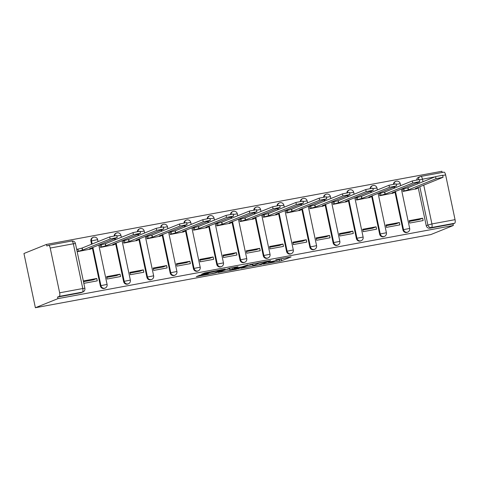 <?xml version="1.0" encoding="UTF-8"?>
<svg xmlns="http://www.w3.org/2000/svg" width="479" height="479" viewBox="0 0 479 479"><rect width="100%" height="100%" fill="white"/><g stroke="black" fill="none" stroke-linecap="round" stroke-linejoin="round"><path stroke-width="0.72" d="M263.348 264.168L281.556 260.762L291.088 256.906L275.772 259.822A5.089 0.335 168.1 0 1 279.071 259.45A5.089 0.335 168.1 0 1 278.784 259.63L277.994 259.947A5.089 0.335 168.1 0 1 271.629 261.492L268.222 262.199L270.898 261.785A5.089 0.335 168.1 0 1 274.198 261.414A5.089 0.335 168.1 0 1 273.904 261.594L273.12 261.911A5.089 0.335 168.1 0 1 266.755 263.456L263.348 264.168M200 275.162L196.306 276.646L215.574 272.97L225.106 269.108L204.802 272.904L201.605 274.192L202.545 274.132L221.597 270.042L215.137 272.701L210.538 273.85L207.06 274.299L208.431 273.677L207.401 273.79L200 275.162M35.38 307.734L57.923 298.645L453.326 225.501L430.783 234.59L35.38 307.734L23.95 253.499L46.493 244.41L441.895 171.266L442.153 172.494M240.913 268.282L261.127 264.546L270.653 260.684L250.355 264.48L240.913 268.282M236.363 269.24L218.047 272.551L229.567 268.21L237.997 266.725L234.075 268.324L235.015 268.264L241.913 266.875L248.008 264.851L238.35 268.755L236.303 268.964M57.923 298.645L57.588 297.064L59.246 296.399A3.239 1.132 -100.5 0 0 59.647 292.807L50.217 248.056A3.239 1.132 -100.5 0 0 48.559 245.302A3.239 1.132 -100.5 0 0 48.487 245.326L46.828 245.99L46.493 244.41M453.326 225.501L452.99 223.921L429.867 228.202A3.239 3.03 -112 0 1 426.214 225.591L418.161 187.379M417.437 183.948L417.179 182.703M423.747 185.133L431.92 223.938L455.05 219.657L445.62 174.913L442.692 175.452M455.05 219.657A3.239 1.132 79.5 0 1 454.649 223.256L431.519 227.531A3.239 3.03 -112 0 1 427.873 224.92L419.82 186.714M452.99 223.921L454.649 223.256M443.883 172.183A3.239 1.132 79.5 0 1 443.961 172.159A3.239 1.132 79.5 0 1 445.62 174.913M403.408 188.9L402.552 189.061L403.049 191.432L416.443 188.774M422.64 218.202L409.216 220.681L409.713 223.058L423.143 220.574L422.64 218.202L419.167 219.598L409.365 221.412M399.366 222.507L385.936 224.992L386.433 227.363L399.863 224.879L399.366 222.507L395.894 223.903L386.092 225.717M380.134 193.205L379.272 193.366L379.769 195.737L393.163 193.079M376.087 226.812L362.663 229.297L363.16 231.668L376.59 229.184L376.087 226.812L372.614 228.214L362.813 230.022M356.855 197.51L355.993 197.671L356.496 200.042L369.89 197.384M352.813 231.118L339.383 233.602L339.88 235.973L353.31 233.489L352.813 231.118L349.341 232.519L339.539 234.333M333.582 201.821L332.719 201.976L333.216 204.347L346.61 201.695M329.534 235.423L316.11 237.907L316.607 240.278L330.037 237.794L329.534 235.423L326.061 236.824L316.26 238.638M310.302 206.126L309.44 206.281L309.943 208.652L323.337 206M306.261 239.728L292.831 242.212L293.328 244.583L306.758 242.099L306.261 239.728L302.788 241.129L292.986 242.943M287.029 210.431L286.167 210.586L286.664 212.963L300.058 210.305M282.981 244.033L269.551 246.517L270.054 248.888L283.484 246.41L282.981 244.033L279.508 245.434L269.707 247.248M263.749 214.736L262.887 214.897L263.39 217.268L276.784 214.61M259.708 248.344L246.278 250.822L246.775 253.199L260.205 250.715L259.708 248.344L256.235 249.739L246.434 251.553M240.476 219.041L239.614 219.202L240.111 221.573L253.505 218.915M236.428 252.649L222.998 255.133L223.501 257.504L236.931 255.02L236.428 252.649L232.956 254.044L223.154 255.858M217.197 223.346L216.334 223.507L216.837 225.878L230.231 223.22M213.155 256.954L199.725 259.438L200.222 261.809L213.652 259.325L213.155 256.954L209.682 258.355L199.881 260.163M193.923 227.651L193.061 227.812L193.558 230.183L206.952 227.525M189.876 261.259L176.446 263.743L176.949 266.114L190.379 263.63L189.876 261.259L186.403 262.66L176.601 264.474M170.644 231.962L169.782 232.117L170.284 234.488L183.679 231.836M166.602 265.564L153.172 268.048L153.669 270.419L167.099 267.935L166.602 265.564L163.129 266.965L153.328 268.779M147.37 236.267L146.508 236.422L147.005 238.793L160.399 236.141M143.323 269.869L129.893 272.353L130.396 274.724L143.826 272.24L143.323 269.869L139.85 271.27L130.048 273.084M124.091 240.572L123.229 240.727L123.732 243.104L137.126 240.446M120.049 274.174L106.619 276.658L107.116 279.029L120.546 276.551L120.049 274.174L116.577 275.575L106.775 277.389M100.818 244.877L99.955 245.038L100.452 247.409L113.846 244.751M96.77 278.485L83.34 280.963L83.843 283.34L97.273 280.856L96.77 278.485L93.297 279.88L83.496 281.694M77.538 249.182L76.676 249.343L77.179 251.714L90.573 249.056M100.345 285.873L100.931 285.634A3.239 3.03 -112 0 0 105.129 288.089L104.542 288.322A3.239 3.03 68 0 1 100.345 285.873L92.291 247.661M91.567 244.23L90.914 241.123L91.501 240.883A3.239 3.03 -112 0 1 93.818 237.171M123.618 281.562L124.211 281.329A3.239 3.03 -112 0 0 128.402 283.778L127.815 284.017A3.239 3.03 68 0 1 123.618 281.562L115.571 243.356M114.846 239.925L114.583 238.68M146.897 277.257L147.484 277.024A3.239 3.03 -112 0 0 151.681 279.473L151.095 279.712A3.239 3.03 68 0 1 146.897 277.257L138.844 239.051M138.12 235.614L137.862 234.375M170.171 272.952L170.763 272.719A3.239 3.03 -112 0 0 174.955 275.168L174.368 275.407A3.239 3.03 68 0 1 170.171 272.952L162.124 234.746M161.399 231.309L161.136 230.07M193.45 268.647L194.037 268.408A3.239 3.03 -112 0 0 198.234 270.863L197.647 271.102A3.239 3.03 68 0 1 193.45 268.647L185.397 230.441M184.672 227.004L184.415 225.759M216.724 264.342L217.316 264.103A3.239 3.03 -112 0 0 221.508 266.558L220.921 266.791A3.239 3.03 68 0 1 216.724 264.342L208.676 226.136M207.952 222.699L207.688 221.454M240.003 260.037L240.59 259.798A3.239 3.03 -112 0 0 244.787 262.252L244.2 262.486A3.239 3.03 68 0 1 240.003 260.037L231.95 221.825M231.225 218.394L230.968 217.149M263.276 255.732L263.869 255.493A3.239 3.03 -112 0 0 268.06 257.947L267.474 258.181A3.239 3.03 68 0 1 263.276 255.732L255.229 217.52M254.505 214.089L254.241 212.844M286.556 251.421L287.143 251.188A3.239 3.03 -112 0 0 291.34 253.636L290.753 253.876A3.239 3.03 68 0 1 286.556 251.421L278.503 213.215M277.778 209.784L277.521 208.539M309.829 247.116L310.422 246.883A3.239 3.03 -112 0 0 314.613 249.331L314.026 249.571A3.239 3.03 68 0 1 309.829 247.116L301.782 208.91M301.057 205.473L300.794 204.234M333.109 242.811L333.695 242.578A3.239 3.03 -112 0 0 337.893 245.026L337.306 245.266A3.239 3.03 68 0 1 333.109 242.811L325.055 204.605M324.331 201.168L324.073 199.929M356.382 238.506L356.975 238.267A3.239 3.03 -112 0 0 361.166 240.721L360.579 240.961A3.239 3.03 68 0 1 356.382 238.506L348.335 200.3M347.61 196.863L347.347 195.618M379.661 234.201L380.248 233.962A3.239 3.03 -112 0 0 384.445 236.416L383.859 236.65A3.239 3.03 68 0 1 379.661 234.201L371.608 195.995M370.884 192.558L370.626 191.313M402.935 229.896L403.528 229.657A3.239 3.03 -112 0 0 407.719 232.111L407.132 232.345A3.239 3.03 68 0 1 402.935 229.896L394.888 191.684M394.163 188.253L393.9 187.008M92.154 243.991L91.501 240.883L97.656 239.668A3.239 3.239 0 0 0 93.273 237.333L92.687 237.566A3.239 3.03 68 0 0 90.914 241.123M114.709 235.728A3.239 3.03 -112 0 1 116.553 233.022L115.966 233.261A3.239 3.03 68 0 0 114.128 235.836M137.982 231.423A3.239 3.03 -112 0 1 139.826 228.717L139.239 228.956A3.239 3.03 68 0 0 137.407 231.531M161.261 227.118A3.239 3.03 -112 0 1 163.105 224.412L162.519 224.651A3.239 3.03 68 0 0 160.681 227.22M184.535 222.813A3.239 3.03 -112 0 1 186.379 220.106L185.792 220.346A3.239 3.03 68 0 0 183.96 222.915M207.814 218.502A3.239 3.03 -112 0 1 209.658 215.801L209.072 216.035A3.239 3.03 68 0 0 207.233 218.61M231.088 214.197A3.239 3.03 -112 0 1 232.932 211.496L232.345 211.73A3.239 3.03 68 0 0 230.513 214.305M254.367 209.892A3.239 3.03 -112 0 1 256.211 207.191L255.624 207.425A3.239 3.03 68 0 0 253.786 210M277.64 205.587A3.239 3.03 -112 0 1 279.485 202.88L278.898 203.12A3.239 3.03 68 0 0 277.066 205.695M300.92 201.282A3.239 3.03 -112 0 1 302.764 198.575L302.177 198.815A3.239 3.03 68 0 0 300.339 201.39M324.193 196.977A3.239 3.03 -112 0 1 326.037 194.27L325.451 194.51A3.239 3.03 68 0 0 323.618 197.079M347.473 192.672A3.239 3.03 -112 0 1 349.317 189.965L348.73 190.205A3.239 3.03 68 0 0 346.892 192.774M370.746 188.361A3.239 3.03 -112 0 1 372.59 185.66L372.003 185.894A3.239 3.03 68 0 0 370.171 188.469M394.025 184.056A3.239 3.03 -112 0 1 395.87 181.355L395.283 181.589A3.239 3.03 68 0 0 393.445 184.164M57.588 297.064L80.717 292.789A3.239 3.03 68 0 0 81.262 292.627L82.921 291.962A3.239 3.03 -112 0 1 82.376 292.118L59.246 296.399M418.371 179.583A3.239 3.03 -112 0 1 420.215 176.619L418.556 177.284A3.239 3.03 68 0 0 416.724 179.859M278.239 259.852L283.652 258.205M247.924 265.456L252.583 264.594M258.259 265.031L267.935 261.348L265.156 261.785A5.089 0.335 168.1 0 0 258.792 263.33L253.128 265.611A5.089 0.335 168.1 0 0 252.834 265.791A5.089 0.335 168.1 0 0 256.133 265.42L258.259 265.031M252.834 265.791L252.505 264.21A5.089 0.335 168.1 0 1 252.792 264.031L253.337 263.815M229.603 268.845L225.148 269.671M230.106 269.922L233.339 269.629L240.129 267.593L234.285 268.563L230.106 269.922L229.77 268.342L229.86 270.078M229.77 268.342L230.561 268.024M402.588 189.235L408.054 187.726L408.485 189.786L403.019 191.289M415.616 189.109L417.676 188.235L415.353 188.516L443.075 177.29L436.004 178.697L408.485 189.786M408.054 187.726L435.567 176.637L442.644 175.236L443.075 177.29M379.308 193.54L384.781 192.031L385.212 194.091L379.739 195.594M392.337 193.414L394.403 192.54L392.073 192.821L419.802 181.595L412.724 183.002L385.212 194.091M384.781 192.031L412.293 180.942L419.37 179.541L419.802 181.595M356.035 197.845L361.501 196.342L361.932 198.396L356.466 199.899M369.064 197.719L371.123 196.845L368.8 197.126L396.522 185.906L389.451 187.307L361.932 198.396M361.501 196.342L389.014 185.253L396.091 183.846L396.522 185.906M332.755 202.15L338.228 200.647L338.659 202.701L333.186 204.204M345.784 202.024L347.85 201.15L345.521 201.431L373.249 190.211L366.172 191.612L338.659 202.701M338.228 200.647L365.74 189.558L372.818 188.151L373.249 190.211M309.482 206.455L314.948 204.952L315.38 207.006L309.913 208.515M322.511 206.329L324.57 205.461L322.247 205.736L349.969 194.516L342.898 195.917L315.38 207.006M314.948 204.952L342.461 193.863L349.538 192.462L349.969 194.516M286.202 210.76L291.675 209.257L292.106 211.311L286.634 212.82M299.231 210.634L301.297 209.766L298.968 210.042L326.696 198.821L319.619 200.222L292.106 211.311M291.675 209.257L319.188 198.168L326.265 196.767L326.696 198.821M262.929 215.071L268.396 213.562L268.827 215.616L263.36 217.125M275.958 214.939L278.018 214.071L275.694 214.347L303.417 203.126L296.345 204.527L268.827 215.616M268.396 213.562L295.908 202.473L302.985 201.072L303.417 203.126M239.65 219.376L245.122 217.867L245.553 219.927L240.081 221.43M252.678 219.25L254.744 218.376L252.415 218.658L280.143 207.431L273.066 208.838L245.553 219.927M245.122 217.867L272.635 206.778L279.712 205.377L280.143 207.431M216.376 223.681L221.843 222.172L222.274 224.232L216.807 225.735M229.405 223.555L231.465 222.681L229.142 222.963L256.864 211.736L249.793 213.143L222.274 224.232M221.843 222.172L249.355 211.083L256.433 209.682L256.864 211.736M193.097 227.986L198.569 226.483L199.001 228.537L193.528 230.04M206.126 227.86L208.191 226.986L205.862 227.268L233.59 216.047L226.513 217.448L199.001 228.537M198.569 226.483L226.082 215.394L233.159 213.987L233.59 216.047M169.823 232.291L175.29 230.788L175.721 232.842L170.255 234.345M182.852 232.165L184.912 231.291L182.589 231.573L210.311 220.352L203.24 221.753L175.721 232.842M175.29 230.788L202.803 219.699L209.88 218.292L210.311 220.352M146.544 236.596L152.017 235.093L152.448 237.147L146.975 238.656M159.573 236.47L161.633 235.602L159.309 235.878L187.038 224.657L179.96 226.058L152.448 237.147M152.017 235.093L179.529 224.004L186.606 222.603L187.038 224.657M123.271 240.901L128.737 239.398L129.168 241.452L123.702 242.961M136.299 240.775L138.359 239.907L136.036 240.183L163.758 228.962L156.687 230.363L129.168 241.452M128.737 239.398L156.25 228.309L163.327 226.908L163.758 228.962M99.991 245.212L105.464 243.703L105.895 245.757L100.422 247.266M113.02 245.08L115.08 244.212L112.757 244.488L140.485 233.267L133.407 234.668L105.895 245.757M105.464 243.703L132.976 232.614L140.054 231.213L140.485 233.267M76.718 249.517L82.184 248.008L82.616 250.068L77.149 251.571M89.747 249.391L91.806 248.517L89.483 248.799L117.205 237.572L110.134 238.979L82.616 250.068M82.184 248.008L109.697 236.919L116.774 235.518L117.205 237.572M59.647 292.807L82.777 288.526L73.347 243.781L50.217 248.056M426.214 225.591L431.92 223.938A3.239 1.132 79.5 0 1 431.519 227.531L429.867 228.202M419.095 183.277L418.832 182.038M434.956 176.883L422.49 179.188L423.023 181.697M105.129 288.089A3.239 3.239 0 0 0 107.086 284.412L100.931 285.634L92.878 247.427M128.402 283.778A3.239 3.239 0 0 0 130.36 280.107L124.211 281.329L116.157 243.122M115.433 239.686L115.17 238.44M151.681 279.473A3.239 3.239 0 0 0 153.639 275.802L147.484 277.024L139.431 238.817M138.706 235.381L138.449 234.135M174.955 275.168A3.239 3.239 0 0 0 176.913 271.497L170.763 272.719L162.71 234.506M161.986 231.076L161.722 229.83M198.234 270.863A3.239 3.239 0 0 0 200.192 267.192L194.037 268.408L185.984 230.201M185.259 226.771L185.002 225.525M221.508 266.558A3.239 3.239 0 0 0 223.465 262.887L217.316 264.103L209.263 225.896M208.539 222.46L208.275 221.22M244.787 262.252A3.239 3.239 0 0 0 246.745 258.576L240.59 259.798L232.537 221.591M231.812 218.155L231.555 216.915M268.06 257.947A3.239 3.239 0 0 0 270.018 254.271L263.869 255.493L255.816 217.286M255.091 213.85L254.828 212.604M291.34 253.636A3.239 3.239 0 0 0 293.298 249.966L287.143 251.188L279.089 212.981M278.365 209.545L278.107 208.299M314.613 249.331A3.239 3.239 0 0 0 316.571 245.661L310.422 246.883L302.369 208.676M301.644 205.24L301.381 203.994M337.893 245.026A3.239 3.239 0 0 0 339.851 241.356L333.695 242.578L325.642 204.365M324.918 200.935L324.66 199.689M361.166 240.721A3.239 3.239 0 0 0 363.124 237.051L356.975 238.267L348.922 200.06M348.197 196.629L347.934 195.384M384.445 236.416A3.239 3.239 0 0 0 386.403 232.746L380.248 233.962L372.195 195.755M371.47 192.319L371.213 191.079M407.719 232.111A3.239 3.239 0 0 0 409.677 228.435L403.528 229.657L395.474 191.45M394.75 188.013L394.486 186.774M396.193 184.331L400.246 183.691A3.239 3.239 0 0 0 395.87 181.355A3.239 3.03 -112 0 1 396.414 181.194M372.919 188.636L376.973 187.996A3.239 3.239 0 0 0 372.59 185.66A3.239 3.03 -112 0 1 373.135 185.499M349.64 192.947L353.694 192.301A3.239 3.239 0 0 0 349.317 189.965A3.239 3.03 -112 0 1 349.862 189.81M326.367 197.252L330.42 196.606A3.239 3.239 0 0 0 326.037 194.27A3.239 3.03 -112 0 1 326.582 194.115M303.087 201.557L307.141 200.911A3.239 3.239 0 0 0 302.764 198.575A3.239 3.03 -112 0 1 303.309 198.42M279.814 205.862L283.867 205.222A3.239 3.239 0 0 0 279.485 202.88A3.239 3.03 -112 0 1 280.029 202.725M256.534 210.167L260.588 209.527A3.239 3.239 0 0 0 256.211 207.191A3.239 3.03 -112 0 1 256.756 207.03M233.261 214.472L237.315 213.832A3.239 3.239 0 0 0 232.932 211.496A3.239 3.03 -112 0 1 233.477 211.335M209.982 218.777L214.035 218.137A3.239 3.239 0 0 0 209.658 215.801A3.239 3.03 -112 0 1 210.203 215.64M186.708 223.088L190.762 222.442A3.239 3.239 0 0 0 186.379 220.106A3.239 3.03 -112 0 1 186.924 219.951M163.429 227.393L167.482 226.747A3.239 3.239 0 0 0 163.105 224.412A3.239 3.03 -112 0 1 163.65 224.256M140.155 231.698L144.209 231.052A3.239 3.239 0 0 0 139.826 228.717A3.239 3.03 -112 0 1 140.371 228.561M116.876 236.003L120.93 235.363A3.239 3.239 0 0 0 116.553 233.022A3.239 3.03 -112 0 1 117.098 232.866M420.215 176.619A3.239 3.03 -112 0 1 420.76 176.458A3.239 1.132 -100.5 0 1 420.837 176.434A3.239 3.239 0 0 0 420.215 176.619M80.717 292.789L82.376 292.118A3.239 1.132 79.5 0 0 82.777 288.526L84.879 288.292L75.448 243.542A3.239 3.239 0 0 0 71.688 241.027A3.239 1.132 -100.5 0 0 71.611 241.045M48.559 245.302L71.688 241.027A3.239 1.132 -100.5 0 1 73.347 243.781L75.448 243.542M419.436 179.864L422.49 179.188A3.239 1.132 -100.5 0 0 420.837 176.434L443.961 172.159M281.221 259.181L281.556 260.762M279.233 259.666L279.568 261.247M261.037 264.133L261.127 264.546M258.684 262.821L258.792 263.33M252.792 264.031L253.128 265.611M233.884 267.408L234.075 268.324M238.267 268.342L238.35 268.755M232.022 267.755L232.291 269.042M207.233 273.82L207.305 274.15M213.424 271.198L213.52 271.647M211.766 271.503L211.934 272.282M209.754 271.874L209.94 272.767M215.49 272.557L215.574 272.97M407.833 187.768L408.264 189.828M403.779 188.75L404.21 190.81M435.567 176.637L436.004 178.697M384.553 192.073L384.99 194.133M380.5 193.055L380.937 195.115M412.293 180.942L412.724 183.002M361.28 196.378L361.711 198.438M357.226 197.366L357.657 199.42M389.014 185.253L389.451 187.307M338 200.689L338.437 202.743M333.947 201.671L334.384 203.725M365.74 189.558L366.172 191.612M314.727 204.994L315.158 207.048M310.673 205.976L311.105 208.03M342.461 193.863L342.898 195.917M291.448 209.299L291.885 211.353M287.394 210.281L287.831 212.335M319.188 198.168L319.619 200.222M268.174 213.604L268.605 215.658M264.121 214.586L264.552 216.64M295.908 202.473L296.345 204.527M244.895 217.909L245.332 219.969M240.841 218.891L241.278 220.951M272.635 206.778L273.066 208.838M221.621 222.214L222.052 224.274M217.568 223.196L217.999 225.256M249.355 211.083L249.793 213.143M198.342 226.519L198.779 228.579M194.288 227.507L194.725 229.561M226.082 215.394L226.513 217.448M175.069 230.83L175.5 232.884M171.015 231.812L171.446 233.866M202.803 219.699L203.24 221.753M151.789 235.135L152.226 237.189M147.736 236.117L148.173 238.171M179.529 224.004L179.96 226.058M128.516 239.44L128.947 241.494M124.462 240.422L124.893 242.476M156.25 228.309L156.687 230.363M105.236 243.745L105.673 245.799M101.183 244.727L101.62 246.787M132.976 232.614L133.407 234.668M81.963 248.05L82.394 250.11M77.909 249.032L78.34 251.092M109.697 236.919L110.134 238.979M400.246 183.691L400.66 185.63M401.384 189.067L409.677 228.435M376.973 187.996L377.38 189.941M378.105 193.372L386.403 232.746M353.694 192.301L354.107 194.246M354.831 197.677L363.124 237.051M330.42 196.606L330.827 198.551M331.552 201.988L339.851 241.356M307.141 200.911L307.554 202.857M308.278 206.293L316.571 245.661M283.867 205.222L284.275 207.162M284.999 210.598L293.298 249.966M260.588 209.527L261.001 211.467M261.726 214.903L270.018 254.271M237.315 213.832L237.722 215.772M238.446 219.208L246.745 258.576M214.035 218.137L214.448 220.083M215.173 223.513L223.465 262.887M190.762 222.442L191.169 224.388M191.893 227.818L200.192 267.192M167.482 226.747L167.895 228.693M168.62 232.129L176.913 271.497M144.209 231.052L144.616 232.998M145.341 236.434L153.639 275.802M120.93 235.363L121.343 237.303M122.067 240.739L130.36 280.107M97.656 239.668L98.063 241.608M98.788 245.044L107.086 284.412M82.921 291.962A3.239 3.239 0 0 0 84.879 288.292M274.108 260.989L274.198 261.414M278.994 259.067L279.071 259.45M233.782 267.432L233.986 268.384M206.97 273.868L207.06 274.299M221.526 269.695L221.597 270.042M417.55 187.63L417.676 188.235M394.271 191.935L394.403 192.54M370.997 196.24L371.123 196.845M347.718 200.545L347.85 201.15M324.445 204.85L324.57 205.461M301.165 209.155L301.297 209.766M277.892 213.466L278.018 214.071M254.612 217.771L254.744 218.376M231.339 222.076L231.465 222.681M208.06 226.381L208.191 226.986M184.786 230.686L184.912 231.291M161.507 234.991L161.633 235.602M138.233 239.296L138.359 239.907M114.954 243.607L115.08 244.212M91.681 247.912L91.806 248.517"/></g></svg>
